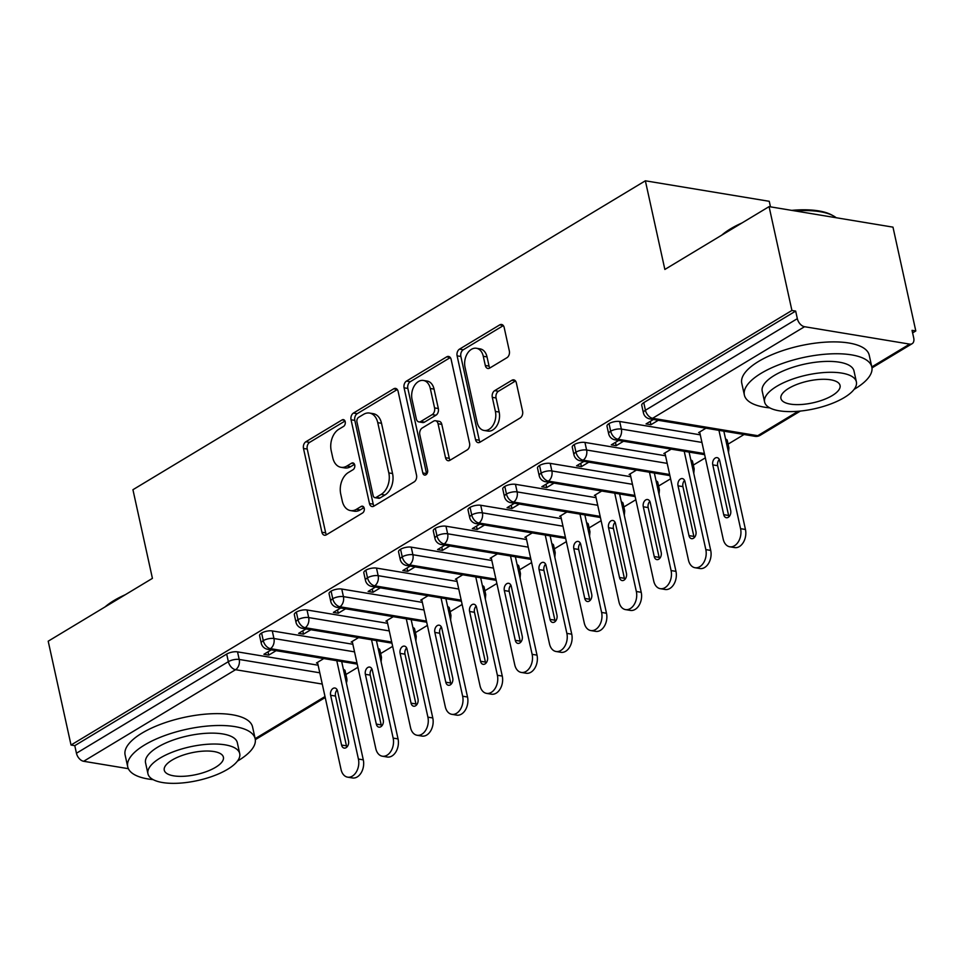 <?xml version="1.0" encoding="UTF-8"?>
<svg xmlns="http://www.w3.org/2000/svg" width="964" height="964" viewBox="0 0 964 964"><rect width="100%" height="100%" fill="white"/><g stroke="black" fill="none" stroke-linecap="round" stroke-linejoin="round"><path stroke-width="1.45" d="M345.208 421.726A3.591 2.458 -80.6 0 0 343.413 419.629A3.591 2.458 -80.6 0 0 342.099 419.906L305.877 441.753A5.121 3.507 -80.6 0 0 303.491 448.465L321.904 532.224A5.121 3.507 -80.6 0 0 324.482 535.225A5.121 3.507 -80.6 0 0 326.338 534.827L362.572 512.981A3.591 2.458 -80.6 0 0 364.235 508.281A3.591 2.458 -80.6 0 0 362.44 506.184A3.591 2.458 -80.6 0 0 361.139 506.462L356.451 509.293A16.4 11.219 -80.6 0 1 350.498 510.583A16.4 11.219 -80.6 0 1 342.256 500.979L340.726 494.002A16.4 11.219 -80.6 0 1 348.366 472.529L353.053 469.697A3.591 2.458 -80.6 0 0 354.728 465.01A3.591 2.458 -80.6 0 0 352.92 462.901A3.591 2.458 -80.6 0 0 351.619 463.19L346.932 466.01A16.4 11.219 -80.6 0 1 340.979 467.299A16.4 11.219 -80.6 0 1 332.749 457.695L331.206 450.718A16.4 11.219 -80.6 0 1 338.846 429.245L343.533 426.425A3.591 2.458 -80.6 0 0 345.208 421.726M506.956 357.692A5.121 3.507 -80.6 0 0 509.341 350.98L504.172 327.483A5.121 3.507 -80.6 0 0 501.593 324.482A5.121 3.507 -80.6 0 0 499.738 324.88L459.503 349.137A5.121 3.507 -80.6 0 0 457.117 355.849L475.529 439.62A5.121 3.507 -80.6 0 0 478.096 442.621A5.121 3.507 -80.6 0 0 479.964 442.211L520.198 417.954A5.121 3.507 -80.6 0 0 522.584 411.242L516.343 382.865A5.121 3.507 -80.6 0 0 513.776 379.864A5.121 3.507 -80.6 0 0 511.908 380.262L494.689 390.637A5.121 3.507 -80.6 0 0 492.303 397.349L495.4 411.435A13.701 9.387 -80.6 0 1 493.194 424.991A13.701 9.387 -80.6 0 1 484.036 430.45A13.701 9.387 -80.6 0 1 477.156 422.425L465.034 367.284A13.701 9.387 -80.6 0 1 467.239 353.728A13.701 9.387 -80.6 0 1 476.397 348.257A13.701 9.387 -80.6 0 1 483.277 356.282L485.302 365.477A5.121 3.507 -80.6 0 0 487.868 368.477A5.121 3.507 -80.6 0 0 489.724 368.067L506.956 357.692M71.023 745.027L791.914 310.456L769.079 206.621L664.859 269.45L645.362 180.798L132.936 489.712L152.42 578.364L48.2 641.193L71.023 745.027L74.782 745.654L76.445 753.233L228.36 661.666L226.685 654.074L74.782 745.654M398.12 391.408A5.121 3.507 -80.6 0 0 395.541 388.408A5.121 3.507 -80.6 0 0 393.686 388.817L353.439 413.074A5.121 3.507 -80.6 0 0 351.053 419.786L369.477 503.545A5.121 3.507 -80.6 0 0 372.044 506.546A5.121 3.507 -80.6 0 0 373.912 506.148L414.146 481.892A5.121 3.507 -80.6 0 0 416.532 475.18L398.12 391.408M406.471 381.105L446.706 356.849A5.121 3.507 -80.6 0 1 448.573 356.451A5.121 3.507 -80.6 0 1 451.14 359.452L469.564 443.211A5.121 3.507 -80.6 0 1 467.178 449.923L449.947 460.298A5.121 3.507 -80.6 0 1 448.091 460.708A5.121 3.507 -80.6 0 1 445.525 457.707L438.054 423.738A5.121 3.507 -80.6 0 0 435.475 420.738A5.121 3.507 -80.6 0 0 433.619 421.135L422.196 428.028A5.121 3.507 -80.6 0 0 419.81 434.728L427.582 470.095A3.591 2.458 -80.6 0 1 427.004 473.649A3.591 2.458 -80.6 0 1 424.606 475.083A3.591 2.458 -80.6 0 1 422.81 472.975L404.085 387.817A5.121 3.507 -80.6 0 1 406.471 381.105L410.23 381.732L450.309 357.56M770.477 206.862L769.26 201.307L645.362 180.798M128.357 768.682L83.651 761.283A7.833 4.928 -121.1 0 1 76.445 753.233M791.914 310.456L795.662 311.083L797.336 318.662A7.833 4.928 58.9 0 0 804.53 326.712L909.642 344.112A7.833 4.928 58.9 0 0 912.125 343.702A7.833 4.928 58.9 0 0 913.715 337.93L912.04 330.351L915.8 330.965L912.607 332.893M769.079 206.621L892.977 227.143L915.8 330.965M744.051 434.511L728.073 444.139M705.335 457.852L693.333 465.082M670.595 478.795L658.593 486.025M635.842 499.738L623.853 506.968M601.102 520.681L589.112 527.911M566.362 541.623L554.372 548.853M531.622 562.566L519.632 569.796M496.882 583.509L484.88 590.739M462.142 604.452L450.14 611.682M427.401 625.395L415.4 632.625M392.661 646.338L380.659 653.568M357.921 667.281L345.919 674.511M323.796 658.569L316.445 663.003L317.674 663.196M268.04 651.797L268.775 655.098L263.895 654.291L271.233 649.869M268.775 655.098L276.114 650.676M795.662 311.083L643.759 402.651L645.422 410.242L797.336 318.662M804.53 326.712L652.616 418.28A7.833 4.928 58.9 0 1 645.422 410.242A7.833 2.88 -12.4 0 0 643.41 412.845L641.747 405.266A7.833 2.88 -12.4 0 1 643.759 402.651M226.685 654.074A7.833 2.88 -12.4 0 1 237.53 651.869L318.12 665.208M343.425 669.438A7.833 2.88 -12.4 0 1 345.088 670.727L346.751 678.319A7.833 2.88 167.6 0 0 345.088 677.029M609.019 423.594L610.682 431.185A7.833 2.88 -12.4 0 0 608.67 433.8L606.995 426.209A7.833 2.88 -12.4 0 1 609.019 423.594A7.833 2.88 -12.4 0 1 619.683 421.485L700.274 434.836M725.579 439.066A7.833 2.88 -12.4 0 1 727.242 440.355L728.917 447.947A7.833 2.88 167.6 0 0 727.242 446.657M705.949 428.197L698.599 432.619L699.828 432.824M653.387 419.497L646.049 423.919L650.929 424.726L658.267 420.304M574.279 444.537L575.942 452.128A7.833 2.88 -12.4 0 0 573.929 454.743L572.255 447.151A7.833 2.88 -12.4 0 1 574.279 444.537A7.833 2.88 -12.4 0 1 584.943 442.428L665.534 455.779M690.839 460.009A7.833 2.88 -12.4 0 1 692.501 461.298L694.176 468.89A7.833 2.88 167.6 0 0 692.501 467.6M671.209 449.14L663.859 453.562L665.088 453.767M618.647 440.44L611.309 444.862L616.189 445.669L623.527 441.247M539.539 465.479L541.202 473.071A7.833 2.88 -12.4 0 0 539.189 475.686L537.514 468.094A7.833 2.88 -12.4 0 1 539.539 465.479A7.833 2.88 -12.4 0 1 550.203 463.371L630.781 476.722M656.098 480.952A7.833 2.88 -12.4 0 1 657.761 482.241L659.424 489.833A7.833 2.88 167.6 0 0 657.761 488.543M636.469 470.083L629.118 474.505L630.348 474.71M583.907 461.382L576.556 465.805L581.437 466.612L588.787 462.19M504.799 486.422L506.462 494.014A7.833 2.88 -12.4 0 0 504.449 496.629L502.774 489.037A7.833 2.88 -12.4 0 1 504.799 486.422A7.833 2.88 -12.4 0 1 515.463 484.314L596.041 497.665M621.358 501.895A7.833 2.88 -12.4 0 1 623.021 503.184L624.684 510.775A7.833 2.88 167.6 0 0 623.021 509.486M601.729 491.025L594.378 495.448L595.607 495.653M549.167 482.325L541.816 486.748L546.696 487.555L554.047 483.133M470.046 507.365L471.721 514.957A7.833 2.88 -12.4 0 0 469.709 517.572L468.034 509.98A7.833 2.88 -12.4 0 1 470.046 507.365A7.833 2.88 -12.4 0 1 480.723 505.269L561.301 518.608M586.606 522.837A7.833 2.88 -12.4 0 1 588.281 524.127L589.944 531.718A7.833 2.88 167.6 0 0 588.281 530.429M566.977 511.968L559.638 516.391L560.867 516.596M514.427 503.268L507.076 507.691L511.956 508.498L519.307 504.076M435.306 528.308L436.981 535.9A7.833 2.88 -12.4 0 0 434.957 538.514L433.294 530.923A7.833 2.88 -12.4 0 1 435.306 528.308A7.833 2.88 -12.4 0 1 445.971 526.211L526.561 539.551M551.866 543.78A7.833 2.88 -12.4 0 1 553.541 545.07L555.204 552.661A7.833 2.88 167.6 0 0 553.541 551.372M532.236 532.911L524.898 537.334L526.127 537.538M479.686 524.211L472.336 528.634L477.216 529.441L484.567 525.019M400.566 549.251L402.241 556.843A7.833 2.88 -12.4 0 0 400.217 559.457L398.554 551.866A7.833 2.88 -12.4 0 1 400.566 549.251A7.833 2.88 -12.4 0 1 411.23 547.154L491.821 560.494M517.126 564.723A7.833 2.88 -12.4 0 1 518.801 566.013L520.464 573.604A7.833 2.88 167.6 0 0 518.801 572.315M497.496 553.854L490.158 558.277L491.375 558.481M444.934 545.154L437.596 549.576L442.476 550.384L449.814 545.961M365.826 570.194L367.501 577.785A7.833 2.88 -12.4 0 0 365.477 580.4L363.814 572.809A7.833 2.88 -12.4 0 1 365.826 570.194A7.833 2.88 -12.4 0 1 376.49 568.097L457.081 581.437M482.386 585.666A7.833 2.88 -12.4 0 1 484.061 586.956L485.723 594.547A7.833 2.88 167.6 0 0 484.061 593.258M462.756 574.797L455.418 579.219L456.635 579.424M410.194 566.097L402.856 570.519L407.736 571.327L415.074 566.904M331.086 591.137L332.749 598.728A7.833 2.88 -12.4 0 0 330.736 601.343L329.073 593.752A7.833 2.88 -12.4 0 1 331.086 591.137A7.833 2.88 -12.4 0 1 341.75 589.04L422.34 602.38M447.645 606.609A7.833 2.88 -12.4 0 1 449.308 607.898L450.983 615.49A7.833 2.88 167.6 0 0 449.308 614.201M428.016 595.74L420.678 600.162L421.895 600.367M375.454 587.04L368.115 591.462L372.996 592.27L380.334 587.847M296.346 612.08L298.009 619.671A7.833 2.88 -12.4 0 0 295.996 622.286L294.333 614.695A7.833 2.88 -12.4 0 1 296.346 612.08A7.833 2.88 -12.4 0 1 307.01 609.983L387.6 623.322M412.905 627.552A7.833 2.88 -12.4 0 1 414.568 628.841L416.243 636.433A7.833 2.88 167.6 0 0 414.568 635.143M393.276 616.683L385.937 621.117L387.154 621.31M340.714 607.983L333.375 612.405L338.256 613.212L345.594 608.79M261.606 633.023L263.268 640.614A7.833 2.88 -12.4 0 0 261.256 643.229L259.593 635.638A7.833 2.88 -12.4 0 1 261.606 633.023A7.833 2.88 -12.4 0 1 272.27 630.926L352.86 644.265M378.165 648.495A7.833 2.88 -12.4 0 1 379.828 649.784L381.503 657.376A7.833 2.88 167.6 0 0 379.828 656.086M358.536 637.626L351.185 642.06L352.414 642.253M305.974 628.926L298.635 633.348L303.515 634.155L310.854 629.733M272.27 630.926L273.933 638.505A7.833 2.88 -12.4 0 0 263.268 640.614A7.833 4.928 58.9 0 0 270.462 648.651L356.969 662.979M303.515 634.155L302.78 630.854M338.256 613.212L337.521 609.911M372.996 592.27L372.261 588.956M407.736 571.327L407.013 568.013M442.476 550.384L441.753 547.07M477.216 529.441L476.493 526.127M511.956 508.498L511.233 505.184M546.696 487.555L545.973 484.241M581.437 466.612L580.714 463.298M616.189 445.669L615.454 442.356M650.929 424.726L650.194 421.413M307.01 609.983L308.673 617.562A7.833 2.88 -12.4 0 0 298.009 619.671A7.833 4.928 58.9 0 0 305.202 627.709L391.709 642.036M341.75 589.04L343.425 596.62A7.833 2.88 -12.4 0 0 332.749 598.728A7.833 4.928 58.9 0 0 339.955 606.766L426.45 621.093M376.49 568.097L378.165 575.677A7.833 2.88 -12.4 0 0 367.501 577.785A7.833 4.928 58.9 0 0 374.695 585.823L461.19 600.15M411.23 547.154L412.905 554.734A7.833 2.88 -12.4 0 0 402.241 556.843A7.833 4.928 58.9 0 0 409.435 564.88L495.942 579.207M445.971 526.211L447.645 533.791A7.833 2.88 -12.4 0 0 436.981 535.9A7.833 4.928 58.9 0 0 444.175 543.937L530.682 558.264M480.723 505.269L482.386 512.848A7.833 2.88 -12.4 0 0 471.721 514.957A7.833 4.928 58.9 0 0 478.915 522.994L565.422 537.322M515.463 484.314L517.126 491.905A7.833 2.88 -12.4 0 0 506.462 494.014A7.833 4.928 58.9 0 0 513.655 502.051L600.162 516.379M550.203 463.371L551.866 470.962A7.833 2.88 -12.4 0 0 541.202 473.071A7.833 4.928 58.9 0 0 548.396 481.108L634.902 495.436M584.943 442.428L586.606 450.019A7.833 2.88 -12.4 0 0 575.942 452.128A7.833 4.928 58.9 0 0 583.136 460.165L669.643 474.493M619.683 421.485L621.346 429.076A7.833 2.88 -12.4 0 0 610.682 431.185A7.833 4.928 58.9 0 0 617.876 439.223L704.383 453.55M340.979 467.299L344.738 467.926A16.4 11.219 -80.6 0 0 350.691 466.636L346.932 466.01M354.511 464.335L350.691 466.636M350.498 510.583L354.246 511.197A16.4 11.219 -80.6 0 0 360.199 509.92L356.451 509.293M364.031 507.606L360.199 509.92M344.992 421.051L309.625 442.368A5.121 3.507 -80.6 0 0 307.239 449.079L325.663 532.851A5.121 3.507 -80.6 0 0 326.495 534.731M397.288 389.528L357.198 413.689A5.121 3.507 -80.6 0 0 354.812 420.4L373.225 504.172A5.121 3.507 -80.6 0 0 374.056 506.052M358.632 417.328A3.591 2.458 -80.6 0 0 356.957 422.027L373.128 495.556A3.591 2.458 -80.6 0 0 374.924 497.653A3.591 2.458 -80.6 0 0 376.225 497.364L381.166 494.387A16.4 11.219 -80.6 0 0 388.805 472.914L377.755 422.654A16.4 11.219 -80.6 0 0 369.525 413.062A16.4 11.219 -80.6 0 0 363.573 414.351L358.632 417.328M374.924 497.653L378.683 498.268A3.591 2.458 -80.6 0 0 379.985 497.99L376.225 497.364M369.525 413.062L373.285 413.677A16.4 11.219 -80.6 0 1 381.515 423.28L392.565 473.541A16.4 11.219 -80.6 0 1 384.925 495.014L379.985 497.99M435.475 420.738L439.235 421.352A5.121 3.507 -80.6 0 1 441.801 424.353L449.272 458.322A5.121 3.507 -80.6 0 0 450.104 460.214M410.23 381.732A5.121 3.507 -80.6 0 0 407.832 388.432L426.558 473.601A3.591 2.458 -80.6 0 0 426.703 474.083M430.293 388.48A13.701 9.387 -80.6 0 0 423.413 380.455A13.701 9.387 -80.6 0 0 414.267 385.925A13.701 9.387 -80.6 0 0 412.05 399.482L416.328 418.906A5.121 3.507 -80.6 0 0 418.906 421.907A5.121 3.507 -80.6 0 0 420.762 421.509L432.185 414.616A5.121 3.507 -80.6 0 0 434.571 407.917L430.293 388.48L434.053 389.107A13.701 9.387 -80.6 0 0 427.173 381.081L423.413 380.455M418.906 421.907L422.654 422.533A5.121 3.507 -80.6 0 0 424.509 422.124L420.762 421.509M434.053 389.107L438.331 408.531A5.121 3.507 -80.6 0 1 435.933 415.243L424.509 422.124M476.397 348.257L480.144 348.884A13.701 9.387 -80.6 0 1 487.025 356.909L489.049 366.091A5.121 3.507 -80.6 0 0 489.881 367.983M484.036 430.45L487.796 431.077A13.701 9.387 -80.6 0 0 496.942 425.606A13.701 9.387 -80.6 0 0 499.159 412.05L495.4 411.435M515.511 380.973L498.448 391.264A5.121 3.507 -80.6 0 0 496.062 397.975L499.159 412.05M503.341 325.591L463.25 349.763A5.121 3.507 -80.6 0 0 460.864 356.475L479.277 440.235A5.121 3.507 -80.6 0 0 480.12 442.127M317.493 662.364L341.051 769.513A13.05 8.929 -80.6 0 0 347.606 777.153A13.05 8.929 -80.6 0 0 356.319 771.959A13.05 8.929 -80.6 0 0 358.415 759.042L336.798 660.726M358.415 759.042L363.295 759.849A13.05 8.929 99.4 0 1 361.199 772.766A13.05 8.929 99.4 0 1 352.487 777.96L347.606 777.153M337.569 691.067A5.218 3.579 -80.6 0 0 334.954 688.019A5.218 3.579 -80.6 0 0 331.471 690.091A5.218 3.579 -80.6 0 0 330.628 695.261L341.569 745.039A5.218 3.579 -80.6 0 0 344.196 748.1A5.218 3.579 -80.6 0 0 347.679 746.016A5.218 3.579 -80.6 0 0 348.522 740.858L337.569 691.067M363.295 759.849L341.678 661.533M337.159 689.85A5.218 3.579 -80.6 0 0 335.508 696.068L346.45 745.847A5.218 3.579 -80.6 0 0 346.871 747.064M352.234 641.422L375.791 748.57A13.05 8.929 -80.6 0 0 382.347 756.21A13.05 8.929 -80.6 0 0 391.059 751.016A13.05 8.929 -80.6 0 0 393.155 738.099L371.55 639.783M393.155 738.099L398.048 738.906A13.05 8.929 99.4 0 1 395.939 751.824A13.05 8.929 99.4 0 1 387.227 757.017L382.347 756.21M372.309 670.125A5.218 3.579 -80.6 0 0 369.694 667.076A5.218 3.579 -80.6 0 0 366.212 669.149A5.218 3.579 -80.6 0 0 365.368 674.318L376.309 724.097A5.218 3.579 -80.6 0 0 378.936 727.157A5.218 3.579 -80.6 0 0 382.419 725.073A5.218 3.579 -80.6 0 0 383.262 719.915L372.309 670.125M398.048 738.906L376.43 640.59M371.899 668.908A5.218 3.579 -80.6 0 0 370.248 675.125L381.19 724.904A5.218 3.579 -80.6 0 0 381.611 726.121M386.974 620.479L410.531 727.627A13.05 8.929 -80.6 0 0 417.087 735.267A13.05 8.929 -80.6 0 0 425.799 730.073A13.05 8.929 -80.6 0 0 427.908 717.156L406.29 618.84M427.908 717.156L432.788 717.963A13.05 8.929 99.4 0 1 430.679 730.881A13.05 8.929 99.4 0 1 421.967 736.074L417.087 735.267M407.061 649.182A5.218 3.579 -80.6 0 0 404.434 646.133A5.218 3.579 -80.6 0 0 400.952 648.206A5.218 3.579 -80.6 0 0 400.108 653.375L411.05 703.154A5.218 3.579 -80.6 0 0 413.677 706.214A5.218 3.579 -80.6 0 0 417.159 704.13A5.218 3.579 -80.6 0 0 418.002 698.972L407.061 649.182M432.788 717.963L411.17 619.647M406.639 647.965A5.218 3.579 -80.6 0 0 404.988 654.182L415.93 703.961A5.218 3.579 -80.6 0 0 416.352 705.178M421.714 599.536L445.272 706.684A13.05 8.929 -80.6 0 0 451.827 714.324A13.05 8.929 -80.6 0 0 460.539 709.13A13.05 8.929 -80.6 0 0 462.648 696.213L441.03 597.897M462.648 696.213L467.528 697.02A13.05 8.929 99.4 0 1 465.419 709.938A13.05 8.929 99.4 0 1 456.707 715.131L451.827 714.324M441.801 628.239A5.218 3.579 -80.6 0 0 439.174 625.19A5.218 3.579 -80.6 0 0 435.692 627.263A5.218 3.579 -80.6 0 0 434.848 632.432L445.79 682.211A5.218 3.579 -80.6 0 0 448.417 685.271A5.218 3.579 -80.6 0 0 451.899 683.187A5.218 3.579 -80.6 0 0 452.743 678.029L441.801 628.239M467.528 697.02L445.91 598.704M441.379 627.022A5.218 3.579 -80.6 0 0 439.729 633.24L450.67 683.018A5.218 3.579 -80.6 0 0 451.092 684.235M456.454 578.593L480.012 685.741A13.05 8.929 -80.6 0 0 486.567 693.381A13.05 8.929 -80.6 0 0 495.279 688.188A13.05 8.929 -80.6 0 0 497.388 675.27L475.77 576.954M497.388 675.27L502.268 676.077A13.05 8.929 99.4 0 1 500.159 688.995A13.05 8.929 99.4 0 1 491.447 694.188L486.567 693.381M476.541 607.296A5.218 3.579 -80.6 0 0 473.914 604.247A5.218 3.579 -80.6 0 0 470.432 606.32A5.218 3.579 -80.6 0 0 469.589 611.489L480.53 661.268A5.218 3.579 -80.6 0 0 483.157 664.329A5.218 3.579 -80.6 0 0 486.639 662.244A5.218 3.579 -80.6 0 0 487.483 657.074L476.541 607.296M502.268 676.077L480.65 577.761M476.12 606.079A5.218 3.579 -80.6 0 0 474.469 612.297L485.41 662.075A5.218 3.579 -80.6 0 0 485.832 663.292M105.052 606.922A63.684 23.425 -12.4 0 1 113.848 600.608A63.684 23.425 -12.4 0 1 125.296 594.716M118.729 598.68A65.251 24.004 167.6 0 0 113.041 601.837A65.251 24.004 167.6 0 0 108.052 605.115M237.445 761.114A65.251 24.004 167.6 0 0 238.373 760.56A65.251 24.004 167.6 0 0 255.171 738.773A65.251 24.004 167.6 0 0 212.345 725.699A65.251 24.004 167.6 0 0 144.516 745.015A65.251 24.004 167.6 0 0 127.718 766.802A65.251 24.004 167.6 0 0 153.168 779.635M255.171 738.773L252.568 726.928A65.251 24.004 167.6 0 0 209.742 713.842A65.251 24.004 167.6 0 0 141.913 733.17A65.251 24.004 167.6 0 0 125.103 754.945L127.718 766.802M147.95 773.779L145.564 762.873A46.983 17.28 -12.4 0 1 157.65 747.196A46.983 17.28 -12.4 0 1 206.489 733.279A46.983 17.28 -12.4 0 1 237.325 742.702L239.723 753.607A46.983 17.28 167.6 0 0 208.887 744.184A46.983 17.28 167.6 0 0 160.048 758.102A46.983 17.28 167.6 0 0 147.95 773.779A46.983 17.28 167.6 0 0 178.798 783.202A46.983 17.28 167.6 0 0 227.625 769.284A46.983 17.28 167.6 0 0 239.723 753.607M215.611 767.296A30.282 11.134 167.6 0 0 223.407 757.198A30.282 11.134 167.6 0 0 203.537 751.125A30.282 11.134 167.6 0 0 172.062 760.09A30.282 11.134 167.6 0 0 164.266 770.2A30.282 11.134 167.6 0 0 184.148 776.261A30.282 11.134 167.6 0 0 215.611 767.296M721.711 235.18A63.684 23.425 -12.4 0 1 730.507 228.866A63.684 23.425 -12.4 0 1 741.955 222.973M735.387 226.938A65.251 24.004 167.6 0 0 729.688 230.095A65.251 24.004 167.6 0 0 724.711 233.372M854.104 389.372A65.251 24.004 167.6 0 0 855.032 388.817A65.251 24.004 167.6 0 0 871.83 367.031A65.251 24.004 167.6 0 0 829.004 353.957A65.251 24.004 167.6 0 0 761.174 373.273A65.251 24.004 167.6 0 0 744.377 395.059A65.251 24.004 167.6 0 0 769.826 407.893M871.83 367.031L869.227 355.186A65.251 24.004 167.6 0 0 826.401 342.099A65.251 24.004 167.6 0 0 758.572 361.428A65.251 24.004 167.6 0 0 741.762 383.202L744.377 395.059M764.609 402.036L762.211 391.143A46.983 17.28 -12.4 0 1 774.309 375.454A46.983 17.28 -12.4 0 1 823.148 361.536A46.983 17.28 -12.4 0 1 853.984 370.959L856.381 381.865A46.983 17.28 167.6 0 0 825.546 372.441A46.983 17.28 167.6 0 0 776.707 386.359A46.983 17.28 167.6 0 0 764.609 402.036A46.983 17.28 167.6 0 0 795.457 411.459A46.983 17.28 167.6 0 0 844.283 397.554A46.983 17.28 167.6 0 0 856.381 381.865M832.269 395.553A30.282 11.134 167.6 0 0 840.066 385.455A30.282 11.134 167.6 0 0 820.195 379.382A30.282 11.134 167.6 0 0 788.721 388.347A30.282 11.134 167.6 0 0 780.924 398.457A30.282 11.134 167.6 0 0 800.807 404.531A30.282 11.134 167.6 0 0 832.269 395.553M836.222 217.744A65.251 24.004 167.6 0 0 833.113 215.731A65.251 24.004 167.6 0 0 795.083 210.935M791.709 210.369A63.684 23.425 -12.4 0 1 831.45 214.839L833.113 215.731M491.194 557.65L514.752 664.799A13.05 8.929 -80.6 0 0 521.307 672.438A13.05 8.929 -80.6 0 0 530.019 667.245A13.05 8.929 -80.6 0 0 532.128 654.327L510.51 556.011M532.128 654.327L537.008 655.134A13.05 8.929 99.4 0 1 534.899 668.052A13.05 8.929 99.4 0 1 526.187 673.246L521.307 672.438M511.282 586.353A5.218 3.579 -80.6 0 0 508.655 583.304A5.218 3.579 -80.6 0 0 505.172 585.377A5.218 3.579 -80.6 0 0 504.329 590.546L515.282 640.325A5.218 3.579 -80.6 0 0 517.897 643.386A5.218 3.579 -80.6 0 0 521.379 641.301A5.218 3.579 -80.6 0 0 522.223 636.132L511.282 586.353M537.008 655.134L515.391 556.818M510.86 585.136A5.218 3.579 -80.6 0 0 509.209 591.354L520.162 641.132A5.218 3.579 -80.6 0 0 520.572 642.349M525.934 536.707L549.492 643.856A13.05 8.929 -80.6 0 0 556.047 651.495A13.05 8.929 -80.6 0 0 564.771 646.302A13.05 8.929 -80.6 0 0 566.868 633.384L545.25 535.068M566.868 633.384L571.748 634.192A13.05 8.929 99.4 0 1 569.652 647.109A13.05 8.929 99.4 0 1 560.928 652.303L556.047 651.495M546.022 565.41A5.218 3.579 -80.6 0 0 543.395 562.361A5.218 3.579 -80.6 0 0 539.912 564.434A5.218 3.579 -80.6 0 0 539.069 569.604L550.022 619.382A5.218 3.579 -80.6 0 0 552.637 622.443A5.218 3.579 -80.6 0 0 556.12 620.358A5.218 3.579 -80.6 0 0 556.963 615.189L546.022 565.41M571.748 634.192L550.131 535.876M545.6 564.193A5.218 3.579 -80.6 0 0 543.949 570.411L554.903 620.189A5.218 3.579 -80.6 0 0 555.312 621.406M560.674 515.764L584.244 622.913A13.05 8.929 -80.6 0 0 590.787 630.552A13.05 8.929 -80.6 0 0 599.512 625.359A13.05 8.929 -80.6 0 0 601.608 612.441L579.991 514.125M601.608 612.441L606.489 613.249A13.05 8.929 99.4 0 1 604.392 626.166A13.05 8.929 99.4 0 1 595.668 631.36L590.787 630.552M580.762 544.467A5.218 3.579 -80.6 0 0 578.135 541.419A5.218 3.579 -80.6 0 0 574.652 543.491A5.218 3.579 -80.6 0 0 573.809 548.661L584.762 598.439A5.218 3.579 -80.6 0 0 587.377 601.5A5.218 3.579 -80.6 0 0 590.872 599.415A5.218 3.579 -80.6 0 0 591.703 594.246L580.762 544.467M606.489 613.249L584.871 514.933M580.34 543.25A5.218 3.579 -80.6 0 0 578.689 549.468L589.643 599.247A5.218 3.579 -80.6 0 0 590.052 600.464M595.427 494.821L618.984 601.97A13.05 8.929 -80.6 0 0 625.528 609.61A13.05 8.929 -80.6 0 0 634.252 604.416A13.05 8.929 -80.6 0 0 636.348 591.498L614.731 493.182M636.348 591.498L641.229 592.306A13.05 8.929 99.4 0 1 639.132 605.223A13.05 8.929 99.4 0 1 630.408 610.417L625.528 609.61M615.502 523.524A5.218 3.579 -80.6 0 0 612.887 520.476A5.218 3.579 -80.6 0 0 609.393 522.548A5.218 3.579 -80.6 0 0 608.549 527.718L619.503 577.496A5.218 3.579 -80.6 0 0 622.117 580.557A5.218 3.579 -80.6 0 0 625.612 578.472A5.218 3.579 -80.6 0 0 626.443 573.303L615.502 523.524M641.229 592.306L619.611 493.99M615.08 522.307A5.218 3.579 -80.6 0 0 613.441 528.525L624.383 578.304A5.218 3.579 -80.6 0 0 624.805 579.521M630.167 473.878L653.725 581.027A13.05 8.929 -80.6 0 0 660.28 588.667A13.05 8.929 -80.6 0 0 668.992 583.473A13.05 8.929 -80.6 0 0 671.089 570.555L649.471 472.24M671.089 570.555L675.969 571.363A13.05 8.929 99.4 0 1 673.872 584.28A13.05 8.929 99.4 0 1 665.16 589.474L660.28 588.667M650.242 502.581A5.218 3.579 -80.6 0 0 647.627 499.533A5.218 3.579 -80.6 0 0 644.133 501.605A5.218 3.579 -80.6 0 0 643.301 506.775L654.243 556.553A5.218 3.579 -80.6 0 0 656.858 559.614A5.218 3.579 -80.6 0 0 660.352 557.529A5.218 3.579 -80.6 0 0 661.196 552.36L650.242 502.581M675.969 571.363L654.351 473.047M649.82 501.364A5.218 3.579 -80.6 0 0 648.182 507.582L659.123 557.361A5.218 3.579 -80.6 0 0 659.545 558.578M664.907 452.935L688.465 560.084A13.05 8.929 -80.6 0 0 695.02 567.724A13.05 8.929 -80.6 0 0 703.732 562.53A13.05 8.929 -80.6 0 0 705.829 549.613L684.211 451.297M705.829 549.613L710.709 550.42A13.05 8.929 99.4 0 1 708.612 563.337A13.05 8.929 99.4 0 1 699.9 568.531L695.02 567.724M684.982 481.639A5.218 3.579 -80.6 0 0 682.367 478.59A5.218 3.579 -80.6 0 0 678.873 480.662A5.218 3.579 -80.6 0 0 678.041 485.832L688.983 535.61A5.218 3.579 -80.6 0 0 691.61 538.671A5.218 3.579 -80.6 0 0 695.092 536.587A5.218 3.579 -80.6 0 0 695.936 531.417L684.982 481.639M710.709 550.42L689.091 452.104M684.573 480.421A5.218 3.579 -80.6 0 0 682.922 486.639L693.863 536.418A5.218 3.579 -80.6 0 0 694.285 537.635M699.647 431.993L723.205 539.141A13.05 8.929 -80.6 0 0 729.76 546.781A13.05 8.929 -80.6 0 0 738.472 541.587A13.05 8.929 -80.6 0 0 740.569 528.67L718.951 430.354M740.569 528.67L745.449 529.477A13.05 8.929 99.4 0 1 743.352 542.395A13.05 8.929 99.4 0 1 734.64 547.588L729.76 546.781M719.722 460.696A5.218 3.579 -80.6 0 0 717.108 457.635A5.218 3.579 -80.6 0 0 713.625 459.72A5.218 3.579 -80.6 0 0 712.782 464.889L723.723 514.668A5.218 3.579 -80.6 0 0 726.35 517.728A5.218 3.579 -80.6 0 0 729.832 515.644A5.218 3.579 -80.6 0 0 730.676 510.474L719.722 460.696M745.449 529.477L723.831 431.161M719.313 459.479A5.218 3.579 -80.6 0 0 717.662 465.696L728.603 515.475A5.218 3.579 -80.6 0 0 729.025 516.692M344.546 420.316L342.099 419.906M363.585 506.871L361.139 506.462M354.065 463.588L351.619 463.19M255.147 738.665L325.013 696.55M322.265 684.066L235.553 669.703L83.651 761.283M237.53 651.869L239.205 659.448A7.833 5.362 -80.6 0 1 235.553 669.703A7.833 4.928 -121.1 0 1 228.36 661.666A7.833 2.88 -12.4 0 1 239.205 659.448L319.783 672.8M754.896 436.306A7.833 7.833 0 0 0 760.222 435.282A7.833 4.928 58.9 0 1 757.74 435.692A7.833 5.362 -80.6 0 1 754.896 436.306L649.772 418.894A7.833 5.362 -80.6 0 0 652.616 418.28L757.74 435.692L798.252 411.267M871.805 366.923L909.642 344.112M357.222 664.112L267.618 649.266A7.833 5.362 -80.6 0 0 270.462 648.651A7.833 5.362 -80.6 0 0 273.945 638.517L354.523 651.857M391.962 643.157L302.371 628.323A7.833 5.362 -80.6 0 0 305.202 627.709A7.833 5.362 -80.6 0 0 308.685 617.575L389.263 630.914M426.703 622.214L337.111 607.38A7.833 5.362 -80.6 0 0 339.955 606.766A7.833 5.362 -80.6 0 0 343.425 596.62L424.003 609.971M461.443 601.271L371.851 586.437A7.833 5.362 -80.6 0 0 374.695 585.823A7.833 5.362 -80.6 0 0 378.165 575.677L458.744 589.028M496.183 580.328L406.591 565.494A7.833 5.362 -80.6 0 0 409.435 564.88A7.833 5.362 -80.6 0 0 412.905 554.734L493.496 568.085M530.923 559.385L441.331 544.552A7.833 5.362 -80.6 0 0 444.175 543.937A7.833 5.362 -80.6 0 0 447.645 533.791L528.236 547.142M565.663 538.442L476.071 523.609A7.833 5.362 -80.6 0 0 478.915 522.994A7.833 5.362 -80.6 0 0 482.386 512.848L562.976 526.199M600.403 517.499L510.812 502.666A7.833 5.362 -80.6 0 0 513.655 502.051A7.833 5.362 -80.6 0 0 517.126 491.905L597.716 505.257M635.143 496.556L545.552 481.723A7.833 5.362 -80.6 0 0 548.396 481.108A7.833 5.362 -80.6 0 0 551.866 470.962L632.456 484.314M669.896 475.613L580.292 460.78A7.833 5.362 -80.6 0 0 583.136 460.165A7.833 5.362 -80.6 0 0 586.618 450.019L667.196 463.371M704.636 454.671L615.032 439.837A7.833 5.362 -80.6 0 0 617.876 439.223A7.833 5.362 -80.6 0 0 621.358 429.076L701.937 442.428M325.663 532.851L321.904 532.224M307.239 449.079L303.491 448.465M309.625 442.368L305.877 441.753M373.225 504.172L369.477 503.545M354.812 420.4L351.053 419.786M357.198 413.689L353.439 413.074M397.18 389.396L393.686 388.817M384.925 495.014L381.166 494.387M392.565 473.541L388.805 472.914M381.515 423.28L377.755 422.654M450.2 357.427L446.706 356.849M449.272 458.322L445.525 457.707M441.801 424.353L438.054 423.738M426.558 473.601L422.81 472.975M407.832 388.432L404.085 387.817M435.933 415.243L432.185 414.616M438.331 408.531L434.571 407.917M489.049 366.091L485.302 365.477M487.025 356.909L483.277 356.282M496.062 397.975L492.303 397.349M498.448 391.264L494.689 390.637M515.403 380.84L511.908 380.262M479.277 440.235L475.529 439.62M460.864 356.475L457.117 355.849M463.25 349.763L459.503 349.137M503.232 325.458L499.738 324.88M335.508 696.068L330.628 695.261M346.45 745.847L341.569 745.039M370.248 675.125L365.368 674.318M381.19 724.904L376.309 724.097M404.988 654.182L400.108 653.375M415.93 703.961L411.05 703.154M439.729 633.24L434.848 632.432M450.67 683.018L445.79 682.211M474.469 612.297L469.589 611.489M485.41 662.075L480.53 661.268M509.209 591.354L504.329 590.546M520.162 641.132L515.282 640.325M543.949 570.411L539.069 569.604M554.903 620.189L550.022 619.382M578.689 549.468L573.809 548.661M589.643 599.247L584.762 598.439M613.441 528.525L608.549 527.718M624.383 578.304L619.503 577.496M648.182 507.582L643.301 506.775M659.123 557.361L654.243 556.553M682.922 486.639L678.041 485.832M693.863 536.418L688.983 535.61M717.662 465.696L712.782 464.889M728.603 515.475L723.723 514.668M255.315 739.653L325.217 697.514M336.448 690.754L337.316 690.224M760.222 435.282L800.385 411.062M871.974 367.911L912.125 343.702M261.256 643.229A7.833 7.833 0 0 0 267.618 649.266M346.377 682.898A7.833 7.833 0 0 0 346.751 678.319M295.996 622.286A7.833 7.833 0 0 0 302.371 628.323M381.503 657.376L381.117 661.967M330.736 601.343A7.833 7.833 0 0 0 337.111 607.38M416.243 636.433L415.87 641.024M365.477 580.4A7.833 7.833 0 0 0 371.851 586.437M450.983 615.49L450.61 620.081M400.217 559.457A7.833 7.833 0 0 0 406.591 565.494M485.723 594.547L485.35 599.138M434.957 538.514A7.833 7.833 0 0 0 441.331 544.552M520.464 573.604L520.09 578.183M469.709 517.572A7.833 7.833 0 0 0 476.071 523.609M555.204 552.661L554.83 557.24M504.449 496.629A7.833 7.833 0 0 0 510.812 502.666M589.944 531.718L589.57 536.297M539.189 475.686A7.833 7.833 0 0 0 545.552 481.723M624.684 510.775L624.311 515.354M573.929 454.743A7.833 7.833 0 0 0 580.292 460.78M659.424 489.833L659.051 494.412M608.67 433.8A7.833 7.833 0 0 0 615.032 439.837M694.176 468.89L693.791 473.469M643.41 412.845A7.833 7.833 0 0 0 649.772 418.894M728.917 447.947L728.531 452.526"/></g></svg>

